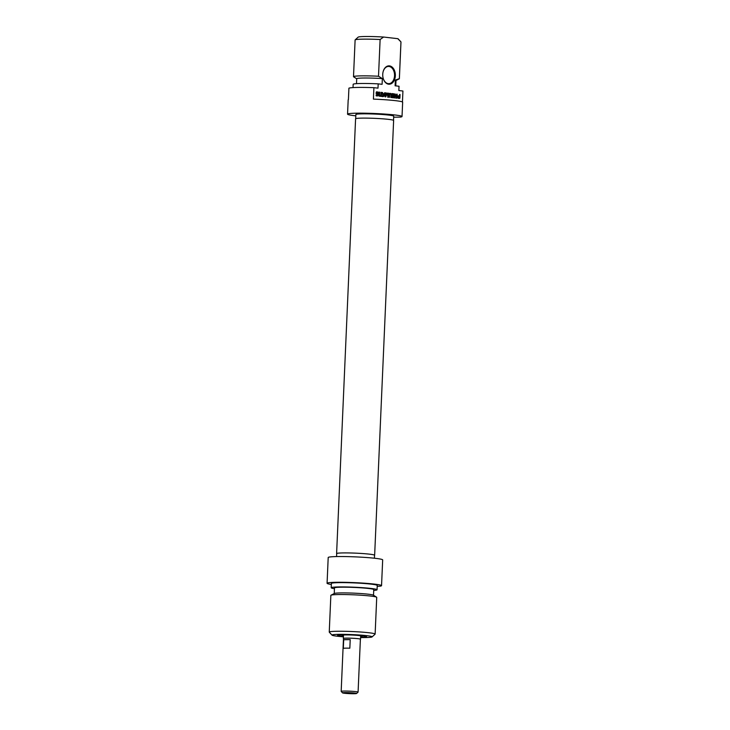 <?xml version="1.0" encoding="UTF-8"?>
<svg xmlns="http://www.w3.org/2000/svg" width="730" height="730" viewBox="0 0 730 730"><rect width="100%" height="100%" fill="white"/><g stroke="black" fill="none" stroke-linecap="round" stroke-linejoin="round"><path stroke-width="1.09" d="M336.694 553.732A19.044 1.287 2.5 0 1 336.603 553.595A19.044 1.287 2.5 0 1 355.674 553.148A19.044 1.287 2.5 0 1 374.645 555.256A19.044 1.287 2.5 0 1 374.536 555.384M374.645 555.256L393.625 120.468A19.044 1.287 -177.5 0 0 374.663 118.351A19.044 1.287 -177.5 0 0 355.583 118.807L336.603 553.595M343.474 638.549A8.605 0.584 2.5 0 1 343.337 638.44A8.605 0.584 2.5 0 1 351.96 638.23A8.605 0.584 2.5 0 1 360.538 639.188A8.605 0.584 2.5 0 1 360.392 639.288M344.46 693.263A7.035 0.474 2.5 0 1 342.552 692.889A7.035 0.474 2.5 0 1 349.588 692.688A7.035 0.474 2.5 0 1 356.568 693.5A7.035 0.474 2.5 0 1 351.933 693.71A7.035 0.474 2.5 0 1 344.46 693.263M356.568 693.5L358.065 692.14A8.468 0.575 -177.5 0 0 358.083 692.104A8.468 0.575 -177.5 0 0 349.652 691.164A8.468 0.575 -177.5 0 0 341.175 691.365A8.468 0.575 -177.5 0 0 341.184 691.401L342.552 692.889M341.175 691.365L343.483 638.44A8.468 0.575 2.5 0 1 351.96 638.239A8.468 0.575 2.5 0 1 360.392 639.179L358.083 692.104M349.843 648.194A8.468 0.575 -177.5 0 0 343.319 648.322L343.693 639.745A8.468 0.575 2.5 0 1 350.218 639.608L349.843 648.194M343.693 639.745L350.218 639.608M360.629 637.117A14.491 0.976 -177.5 0 0 362.007 637.098A14.491 0.976 -177.5 0 0 366.515 636.514A14.491 0.976 -177.5 0 0 352.106 634.972A14.491 0.976 -177.5 0 0 337.625 635.255A14.491 0.976 -177.5 0 0 343.428 636.359M343.41 636.797A20.084 1.351 2.5 0 1 332.041 635.173A20.084 1.351 2.5 0 1 352.125 634.598A20.084 1.351 2.5 0 1 372.081 636.916A20.084 1.351 2.5 0 1 365.849 637.536A20.084 1.351 2.5 0 1 360.611 637.555M331.329 584.456A27.265 1.834 2.5 0 1 327.077 583.27A27.265 1.834 2.5 0 1 354.388 582.631A27.265 1.834 2.5 0 1 381.544 585.652A27.265 1.834 2.5 0 1 379.892 586.208L377.209 586.263M381.544 585.652L382.675 559.91A27.265 1.834 -177.5 0 0 355.519 556.88A27.265 1.834 -177.5 0 0 328.199 557.528L327.077 583.27M372.081 636.916L375.065 634.197A22.959 1.551 -177.5 0 0 375.129 634.096A22.959 1.551 -177.5 0 0 352.252 631.541A22.959 1.551 -177.5 0 0 329.248 632.089A22.959 1.551 -177.5 0 0 329.303 632.198L332.041 635.173M329.248 632.089L330.854 595.37A22.959 1.551 2.5 0 1 331.018 595.196A22.959 1.551 2.5 0 1 353.858 594.831A22.959 1.551 2.5 0 1 376.58 597.186A22.959 1.551 2.5 0 1 376.726 597.377L375.129 634.096M336.566 556.57L336.703 553.605A18.944 1.277 2.5 0 1 348.657 552.938A18.944 1.277 2.5 0 1 369.371 554.152A18.944 1.277 2.5 0 1 374.545 555.256L374.417 558.222M331.018 595.196L334.376 593.472A19.655 1.323 2.5 0 1 353.931 593.152A19.655 1.323 2.5 0 1 373.386 595.169L376.58 597.186M334.24 593.536L334.486 587.896A19.655 1.323 2.5 0 1 354.178 587.431A19.655 1.323 2.5 0 1 373.76 589.612L373.514 595.251M334.45 588.699A22.959 1.551 2.5 0 1 331.192 587.75A22.959 1.551 2.5 0 1 354.196 587.212A22.959 1.551 2.5 0 1 377.063 589.758A22.959 1.551 2.5 0 1 373.733 590.415M331.192 587.75L331.374 583.462A22.959 1.551 2.5 0 1 354.379 582.914A22.959 1.551 2.5 0 1 377.246 585.469L377.063 589.758M343.456 635.657A10.184 0.684 2.5 0 1 341.905 635.246A10.184 0.684 2.5 0 1 352.106 634.981A10.184 0.684 2.5 0 1 362.244 636.131A10.184 0.684 2.5 0 1 360.656 636.405M343.465 635.529A9.326 0.63 2.5 0 1 342.762 635.255A9.326 0.63 2.5 0 1 352.106 635.036A9.326 0.63 2.5 0 1 361.396 636.076A9.326 0.63 2.5 0 1 360.666 636.286M376.762 92.509L377.173 94.033L376.142 93.915L376.607 91.825L378.167 92.108L378.678 93.157L378.578 95.046L377.492 95.959L376.123 95.794L376.151 95.192L378.003 94.973L378.094 93.02L376.196 92.528M376.844 92.464L376.142 92.528M376.142 95.283L378.003 94.973M377.492 95.959L376.863 95.968M378.578 95.046L377.547 95.794M378.04 94.572L377.957 95.055M378.66 94.562L378.103 94.572M378.706 93.613L378.167 93.622M378.678 93.157L378.122 93.166M378.405 92.354L377.784 92.363L378.049 93.166M376.37 91.889L377.154 91.971M377.2 93.467L376.552 93.96M376.68 93.403L376.16 93.413M376.716 92.664L376.196 92.674M376.726 92.61L376.196 92.619M380.823 95.73L380.969 92.327L381.489 92.391L381.343 95.794L382.41 95.913L382.383 96.515L379.709 96.214L379.737 95.612L380.823 95.73L379.737 95.694M382.41 95.913L381.763 96.442M381.489 92.391L380.969 92.4M385.632 96.114L386.937 92.965L387.959 96.387L388.132 93.148L388.652 93.212L388.077 97.218L386.9 93.732L385.759 96.862L385.066 96.342L385.221 92.819L385.741 92.874L385.632 96.114L385.075 96.132M385.595 96.095L385.075 96.104M385.586 95.995L385.075 96.004M385.741 92.874L385.212 92.883M385.997 96.46L385.139 96.871M386.9 93.732L386.416 93.741M388.497 96.734L387.657 97.181M388.652 93.212L388.132 93.221M387.265 93.303L386.736 93.732M387.201 93.148L386.617 93.157M398.361 97.747L399.356 97.811L399.447 96.479L398.115 96.479L398.361 97.747L397.731 97.765L398.671 97.866M399.264 97.856L399.009 98.477M398.315 97.738L397.731 97.765M398.233 97.71L397.695 97.747M398.078 97.574L397.485 97.592M398.005 97.309L397.467 97.318M398.005 97.017L397.467 97.026M398.005 96.953L397.467 96.962L397.759 95.876L399.474 95.885L399.538 94.462L400.058 94.526L399.903 98.039L399.283 98.057M398.014 96.889L397.467 96.898M398.032 96.734L397.476 96.752M398.115 96.479L397.512 96.488M398.379 96.36L397.494 96.488M399.903 98.039L397.905 98.267L397.467 96.953M399.794 98.358L399.173 98.377M399.885 98.148L399.264 98.167M400.058 94.526L399.538 94.535M399.374 95.885L399.346 96.469M399.474 95.885L397.887 95.785M393.753 93.796L393.817 97.674L391.709 97.592L391.736 96.99L393.424 96.971L393.461 96.123L391.827 95.931L391.855 95.329L393.488 95.52L393.497 94.425L391.846 94.179L391.873 93.577L393.753 93.796L393.123 93.814L393.434 94.444M393.488 95.52L391.846 95.42M391.736 97.072L393.37 97.117M393.817 97.674L393.032 97.802M393.935 97.272L393.196 97.683M393.388 95.52L393.361 96.114M394.054 94.188L393.424 94.197M393.972 93.951L393.351 93.96M393.835 93.823L393.205 93.832M391.873 93.668L393.123 93.814M395.058 94.909L394.884 97.957L394.382 97.893L394.529 94.407L395.204 93.978L396.499 97.181L396.691 94.133L397.193 94.188L396.591 98.194L395.094 94.946L394.51 94.918M397.038 97.701L395.97 98.203M397.193 94.188L396.682 94.206M396.436 97.181L396.417 97.71M396.445 97.081L395.897 97.09M395.395 94.279L394.766 94.289L395.003 94.909M395.204 93.978L394.656 93.987M395.012 94.973L394.51 94.982M395.021 94.946L394.51 94.955M383.414 95.913L384.071 94.243L383.013 94.124L383.414 95.913L382.931 95.922M383.013 94.124L382.511 94.133M383.46 95.977L382.949 95.986M383.898 96.278L382.995 96.178L382.109 92.464L382.903 93.568L384.226 93.723L385.093 92.801L383.898 96.278L382.803 96.698M385.093 92.801L384.527 92.81M384.162 93.723L383.989 94.234M384.226 93.723L382.903 93.568M382.657 92.518L382.128 92.537M379.518 96.187L378.998 96.132L379.171 92.126L379.691 92.181L379.518 96.187M379.691 92.181L379.171 92.19M390.322 93.358L391.435 94.425L391.344 97.546L390.824 97.482L390.833 94.279L389.117 94.17L389.838 93.367M391.453 94.946L390.933 94.955M391.435 94.425L390.888 94.435M391.262 93.896L390.632 93.905L390.815 94.435M389.701 93.367L390.167 93.486M389.61 94.489L389.464 97.327L388.953 97.272L389.063 94.672L389.738 94.152L389.072 94.498M390.295 93.96L389.738 94.152M355.811 115.842A27.265 1.834 2.5 0 1 347.553 114.154A27.265 1.834 2.5 0 1 374.873 113.506A27.265 1.834 2.5 0 1 402.029 116.535L402.659 102.227A27.265 1.834 -177.5 0 0 373.413 99.116L373.906 87.673L377.994 88.147L378.186 83.859L382.091 84.306L382.347 78.585L378.514 76.239L380.12 39.52L383.56 37.038L397.768 38.672L400.962 41.911L399.356 78.63L395.368 80.081L395.113 85.802L399.027 86.249L398.845 90.538L402.923 91.013L402.449 101.99M397.768 38.672A20.084 1.351 -177.5 0 1 398.197 38.891L400.962 41.911A22.959 1.551 2.5 0 1 400.98 41.975L399.374 78.694A22.959 1.551 -177.5 0 0 399.356 78.63M388.643 84.196A9.18 6.314 88.8 0 0 395.295 76.477A9.18 6.314 88.8 0 0 390.413 66.111A9.18 6.314 88.8 0 0 383.004 72.215A9.18 6.314 88.8 0 0 383.122 78.11A9.18 6.314 88.8 0 0 388.643 84.196M373.906 87.673A27.265 1.834 -177.5 0 0 348.913 88.184L348.411 99.627A27.265 1.834 -177.5 0 0 348.183 99.855L347.553 114.154M378.514 76.239A22.959 1.551 -177.5 0 0 353.502 76.687A22.959 1.551 -177.5 0 0 353.512 76.741L356.714 78.803M382.985 72.306A8.605 5.922 -91.2 0 1 388.451 66.439A8.605 5.922 -91.2 0 1 394.547 74.925A8.605 5.922 -91.2 0 1 388.798 83.658A8.605 5.922 -91.2 0 1 388.25 83.631A8.605 5.922 -91.2 0 1 383.104 78.019M395.988 80.519L399.21 78.867A22.959 1.551 -177.5 0 0 399.374 78.694M395.76 85.875L395.998 80.446A19.655 1.323 -177.5 0 0 395.368 80.081M398.854 90.547L399.045 86.313A22.959 1.551 -177.5 0 0 399.027 86.249M402.029 116.535A27.265 1.834 2.5 0 1 400.378 117.083L393.671 117.22M383.56 37.038A20.084 1.351 -177.5 0 0 358.147 37.148L355.163 39.867A22.959 1.551 2.5 0 1 380.12 39.52M353.502 76.687L355.108 39.967A22.959 1.551 2.5 0 1 355.163 39.867M355.692 118.68L355.875 114.519A18.944 1.277 2.5 0 1 374.846 114.072A18.944 1.277 2.5 0 1 393.716 116.17L393.534 120.331M382.347 78.585A19.655 1.323 -177.5 0 0 356.714 78.73L356.505 83.649M378.186 83.859A22.959 1.551 -177.5 0 0 353.165 84.306L353.028 87.609M378.697 94.06L378.158 94.07M387.311 93.495L386.681 93.504M394.054 94.425L393.507 94.444M390.541 93.394L389.911 93.403M389.574 94.836L389.053 94.845M389.592 94.672L389.063 94.681M360.538 639.188L360.684 635.803M343.337 638.44L343.483 635.045M376.863 95.347L377.492 95.338M392.649 97.172L393.269 97.163M389.546 93.969L390.167 93.951"/></g></svg>
